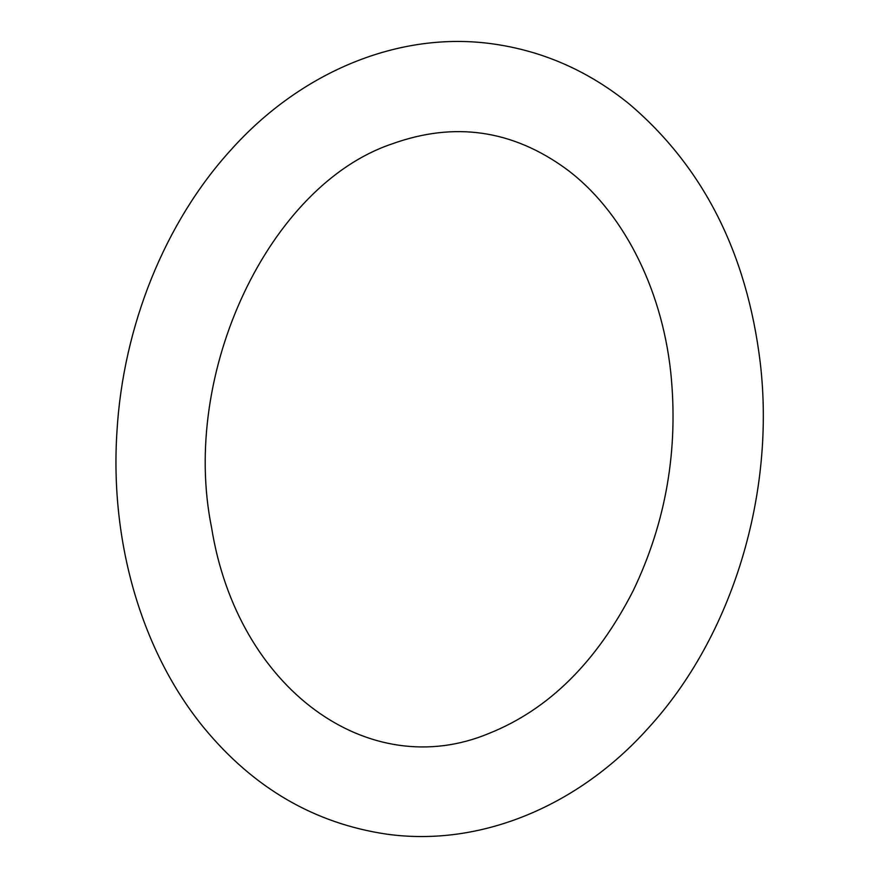<?xml version="1.0" encoding="UTF-8"?>
<svg xmlns="http://www.w3.org/2000/svg" width="878" height="878" viewBox="0 0 878 878"><rect width="100%" height="100%" fill="white"/><g stroke="black" fill="none" stroke-linecap="round" stroke-linejoin="round"><path stroke-width="1.32" d="M760.216 362.373C746.86 252.996 703.19 166.864 629.23 103.977C588.436 70.953 542.988 50.924 492.854 43.9C399.194 30.664 300.847 71.722 230.958 149.886C164.844 222.408 123.172 326.188 116.95 431.548C109.761 541.737 141.599 652.047 204.311 728.257C253.786 788.115 314.467 823.399 386.353 834.1C480.014 847.336 578.361 806.278 648.249 728.114C732.461 636.341 775.724 493.623 760.216 362.373M670.759 372.404C661.463 285.635 620.987 209.568 566.508 169.18C512.576 129.779 454.343 121.383 391.818 143.981C269.447 185.192 180.045 372.459 211.576 527.623C237.356 688.626 368.672 784.109 489.463 733.218C548.805 709.402 596.689 661.946 633.126 590.861C666.084 522.169 678.628 449.349 670.759 372.404"/></g></svg>
